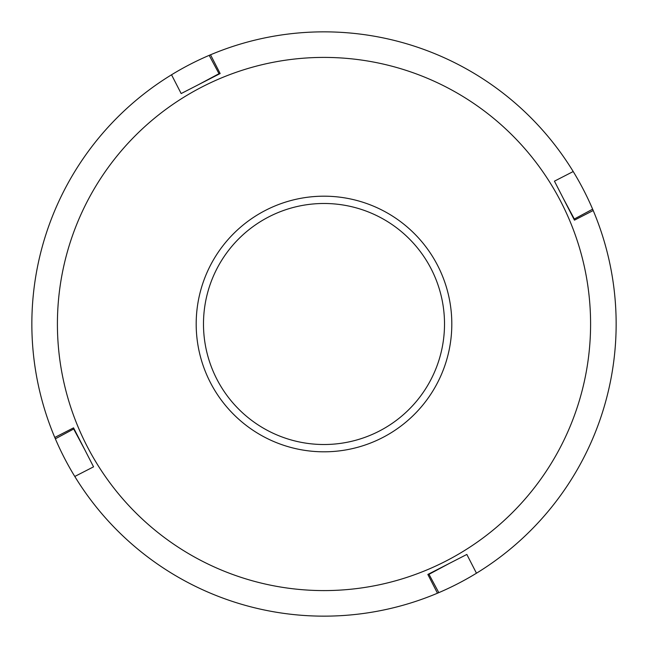<?xml version="1.0" encoding="UTF-8"?>
<svg xmlns="http://www.w3.org/2000/svg" width="648" height="648" viewBox="0 0 648 648"><rect width="100%" height="100%" fill="white"/><g stroke="black" fill="none" stroke-linecap="round" stroke-linejoin="round"><path stroke-width="0.97" d="M437.473 593.212A292.151 292.151 0 0 0 593.212 210.527L574.452 220.15L554.445 181.165L573.213 171.534A292.151 292.151 0 0 0 210.527 54.788L220.15 73.548L181.165 93.555L171.534 74.787A292.151 292.151 0 0 0 54.788 437.473L73.548 427.85L93.555 466.835L74.787 476.466A292.151 292.151 0 0 0 437.473 593.212L427.85 574.452L466.835 554.445L476.466 573.213M593.212 210.527A292.151 292.151 0 0 0 573.213 171.534M210.527 54.788A292.151 292.151 0 0 0 171.534 74.787M54.788 437.473A292.151 292.151 0 0 0 74.787 476.466M216.772 379.007A120.512 120.512 0 0 0 379.007 431.228A120.512 120.512 0 0 0 431.228 268.993A120.512 120.512 0 0 0 268.993 216.772A120.512 120.512 0 0 0 216.772 379.007M382.336 437.724A127.818 127.818 0 0 1 210.276 382.336A127.818 127.818 0 0 1 265.664 210.276A127.818 127.818 0 0 1 437.724 265.664A127.818 127.818 0 0 1 382.336 437.724M86.8 445.678A266.587 266.587 0 0 0 445.678 561.2A266.587 266.587 0 0 0 561.2 202.322A266.587 266.587 0 0 0 202.322 86.8A266.587 266.587 0 0 0 86.8 445.678M209.191 55.355L219.008 73.686L198.555 84.629M55.355 438.809L73.686 428.992L84.629 449.445M438.809 592.645L428.992 574.314L449.445 563.371M592.645 209.191L574.314 219.008L563.371 198.555"/></g></svg>
